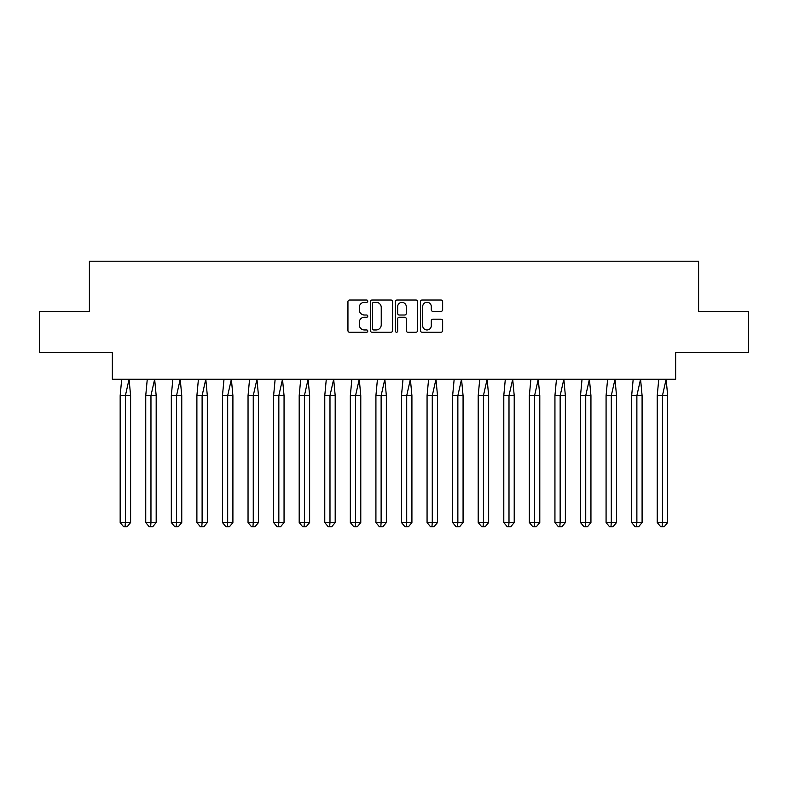 <?xml version="1.0" encoding="UTF-8"?>
<svg xmlns="http://www.w3.org/2000/svg" width="788" height="788" viewBox="0 0 788 788"><rect width="100%" height="100%" fill="white"/><g stroke="black" fill="none" stroke-linecap="round" stroke-linejoin="round"><path stroke-width="1.18" d="M367.769 301.164A1.123 1.123 0 0 0 366.647 300.041L349.547 300.041A1.606 1.606 0 0 0 347.941 301.646L347.941 330.615A1.606 1.606 0 0 0 349.547 332.221L366.647 332.221A1.123 1.123 0 0 0 367.769 331.098A1.123 1.123 0 0 0 366.647 329.965L364.43 329.965A5.152 5.152 0 0 1 359.279 324.814L359.279 322.4A5.152 5.152 0 0 1 364.43 317.259L366.647 317.259A1.123 1.123 0 0 0 367.769 316.126A1.123 1.123 0 0 0 366.647 315.003L364.43 315.003A5.152 5.152 0 0 1 359.279 309.851L359.279 307.438A5.152 5.152 0 0 1 364.43 302.287L366.647 302.287A1.123 1.123 0 0 0 367.769 301.164M39.4 311.536L39.4 352.522L112.349 352.522L112.349 379.245L675.651 379.245L675.651 352.522L748.6 352.522L748.6 311.536L698.601 311.536L698.601 261.212L89.399 261.212L89.399 311.536L39.4 311.536M441.024 311.378A1.606 1.606 0 0 0 442.639 309.773L442.639 301.646A1.606 1.606 0 0 0 441.024 300.041L422.043 300.041A1.606 1.606 0 0 0 420.428 301.646L420.428 330.615A1.606 1.606 0 0 0 422.043 332.221L441.024 332.221A1.606 1.606 0 0 0 442.639 330.615L442.639 320.795A1.606 1.606 0 0 0 441.024 319.189L432.898 319.189A1.606 1.606 0 0 0 431.292 320.795L431.292 325.661A4.304 4.304 0 0 1 426.988 329.965A4.304 4.304 0 0 1 422.683 325.661L422.683 306.591A4.304 4.304 0 0 1 426.988 302.287A4.304 4.304 0 0 1 431.292 306.591L431.292 309.773A1.606 1.606 0 0 0 432.898 311.378L441.024 311.378M392.591 301.646A1.606 1.606 0 0 0 390.986 300.041L371.995 300.041A1.606 1.606 0 0 0 370.39 301.646L370.39 330.615A1.606 1.606 0 0 0 371.995 332.221L390.986 332.221A1.606 1.606 0 0 0 392.591 330.615L392.591 301.646M397.014 300.041L416.005 300.041A1.606 1.606 0 0 1 417.61 301.646L417.61 330.615A1.606 1.606 0 0 1 416.005 332.221L407.879 332.221A1.606 1.606 0 0 1 406.273 330.615L406.273 318.864A1.606 1.606 0 0 0 404.658 317.259L399.27 317.259A1.606 1.606 0 0 0 397.664 318.864L397.664 331.098A1.123 1.123 0 0 1 396.531 332.221A1.123 1.123 0 0 1 395.409 331.098L395.409 301.646A1.606 1.606 0 0 1 397.014 300.041M373.768 302.287A1.123 1.123 0 0 0 372.635 303.419L372.635 328.842A1.123 1.123 0 0 0 373.768 329.965L376.103 329.965A5.152 5.152 0 0 0 381.244 324.814L381.244 307.438A5.152 5.152 0 0 0 376.103 302.287L373.768 302.287M406.273 306.68A4.304 4.304 0 0 0 401.969 302.375A4.304 4.304 0 0 0 397.664 306.68L397.664 313.397A1.606 1.606 0 0 0 399.27 315.003L404.658 315.003A1.606 1.606 0 0 0 406.273 313.397L406.273 306.68M121.697 379.245L120.17 395.635L120.17 522.533L120.17 395.635L125.39 395.635L125.39 522.533L130.601 522.533L127.124 526.788L123.647 526.788L120.17 522.533L126.425 522.533M125.39 522.533L125.036 526.788M125.39 395.635L129.074 379.245L130.601 395.635L125.39 395.635M130.601 522.533L130.601 395.635M127.124 526.788L125.39 526.788M147.267 379.245L145.741 395.635L145.741 522.533L145.741 395.635L150.961 395.635L150.961 522.533L156.182 522.533L152.695 526.788L149.218 526.788L145.741 522.533L152.005 522.533M150.961 522.533L150.616 526.788M172.848 379.245L171.321 395.635L171.321 522.533L171.321 395.635L176.532 395.635L176.532 522.533L181.752 522.533L178.275 526.788L174.798 526.788L171.321 522.533L177.576 522.533M176.532 522.533L176.187 526.788M198.418 379.245L196.892 395.635L196.892 522.533L196.892 395.635L202.112 395.635L202.112 522.533L207.323 522.533L203.846 526.788L200.369 526.788L196.892 522.533L203.156 522.533M202.112 522.533L201.758 526.788M223.999 379.245L222.472 395.635L222.472 522.533L222.472 395.635L227.683 395.635L227.683 522.533L232.903 522.533L229.426 526.788L225.949 526.788L222.472 522.533L228.727 522.533M227.683 522.533L227.338 526.788M249.569 379.245L248.043 395.635L248.043 522.533L248.043 395.635L253.263 395.635L253.263 522.533L258.474 522.533L254.997 526.788L251.52 526.788L248.043 522.533L254.297 522.533M253.263 522.533L252.909 526.788M150.961 395.635L154.645 379.245L156.182 395.635L150.961 395.635M156.182 522.533L156.182 395.635M152.695 526.788L150.961 526.788M176.532 395.635L180.225 379.245L181.752 395.635L176.532 395.635M181.752 522.533L181.752 395.635M178.275 526.788L176.532 526.788M202.112 395.635L205.796 379.245L207.323 395.635L202.112 395.635M207.323 522.533L207.323 395.635M203.846 526.788L202.112 526.788M227.683 395.635L231.376 379.245L232.903 395.635L227.683 395.635M232.903 522.533L232.903 395.635M229.426 526.788L227.683 526.788M253.263 395.635L256.947 379.245L258.474 395.635L253.263 395.635M258.474 522.533L258.474 395.635M254.997 526.788L253.263 526.788M275.14 379.245L273.613 395.635L273.613 522.533L273.613 395.635L278.834 395.635L278.834 522.533L284.054 522.533L280.567 526.788L277.09 526.788L273.613 522.533L279.878 522.533M278.834 522.533L278.489 526.788M278.834 395.635L282.518 379.245L284.054 395.635L278.834 395.635M284.054 522.533L284.054 395.635M280.567 526.788L278.834 526.788M300.721 379.245L299.194 395.635L299.194 522.533L299.194 395.635L304.404 395.635L304.404 522.533L309.625 522.533L306.148 526.788L302.671 526.788L299.194 522.533L305.449 522.533M304.404 522.533L304.06 526.788M304.404 395.635L308.098 379.245L309.625 395.635L304.404 395.635M309.625 522.533L309.625 395.635M306.148 526.788L304.404 526.788M326.291 379.245L324.764 395.635L324.764 522.533L324.764 395.635L329.985 395.635L329.985 522.533L335.195 522.533L331.718 526.788L328.241 526.788L324.764 522.533L331.029 522.533M329.985 522.533L329.63 526.788M329.985 395.635L333.669 379.245L335.195 395.635L329.985 395.635M335.195 522.533L335.195 395.635M331.718 526.788L329.985 526.788M351.872 379.245L350.335 395.635L350.335 522.533L350.335 395.635L355.555 395.635L355.555 522.533L360.776 522.533L357.299 526.788L353.822 526.788L350.335 522.533L356.6 522.533M355.555 522.533L355.211 526.788M355.555 395.635L359.249 379.245L360.776 395.635L355.555 395.635M360.776 522.533L360.776 395.635M357.299 526.788L355.555 526.788M377.442 379.245L375.915 395.635L375.915 522.533L375.915 395.635L381.126 395.635L381.126 522.533L386.347 522.533L382.869 526.788L379.392 526.788L375.915 522.533L382.17 522.533M381.126 522.533L380.781 526.788M381.126 395.635L384.82 379.245L386.347 395.635L381.126 395.635M386.347 522.533L386.347 395.635M382.869 526.788L381.126 526.788M403.013 379.245L401.486 395.635L401.486 522.533L401.486 395.635L406.706 395.635L406.706 522.533L411.917 522.533L408.44 526.788L404.963 526.788L401.486 522.533L407.751 522.533M406.706 522.533L406.362 526.788M406.706 395.635L410.39 379.245L411.917 395.635L406.706 395.635M411.917 522.533L411.917 395.635M408.44 526.788L406.706 526.788M428.593 379.245L427.066 395.635L427.066 522.533L427.066 395.635L432.277 395.635L432.277 522.533L437.498 522.533L434.021 526.788L430.543 526.788L427.066 522.533L433.321 522.533M432.277 522.533L431.932 526.788M432.277 395.635L435.971 379.245L437.498 395.635L432.277 395.635M437.498 522.533L437.498 395.635M434.021 526.788L432.277 526.788M454.164 379.245L452.637 395.635L452.637 522.533L452.637 395.635L457.858 395.635L457.858 522.533L463.068 522.533L459.591 526.788L456.114 526.788L452.637 522.533L458.902 522.533M457.858 522.533L457.503 526.788M457.858 395.635L461.541 379.245L463.068 395.635L457.858 395.635M463.068 522.533L463.068 395.635M459.591 526.788L457.858 526.788M479.744 379.245L478.208 395.635L478.208 522.533L478.208 395.635L483.428 395.635L483.428 522.533L488.649 522.533L485.172 526.788L481.695 526.788L478.208 522.533L484.472 522.533M483.428 522.533L483.083 526.788M483.428 395.635L487.122 379.245L488.649 395.635L483.428 395.635M488.649 522.533L488.649 395.635M485.172 526.788L483.428 526.788M505.315 379.245L503.788 395.635L503.788 522.533L503.788 395.635L508.999 395.635L508.999 522.533L514.219 522.533L510.742 526.788L507.265 526.788L503.788 522.533L510.043 522.533M508.999 522.533L508.654 526.788M508.999 395.635L512.692 379.245L514.219 395.635L508.999 395.635M514.219 522.533L514.219 395.635M510.742 526.788L508.999 526.788M530.885 379.245L529.359 395.635L529.359 522.533L529.359 395.635L534.579 395.635L534.579 522.533L539.79 522.533L536.313 526.788L532.836 526.788L529.359 522.533L535.623 522.533M534.579 522.533L534.234 526.788M534.579 395.635L538.263 379.245L539.79 395.635L534.579 395.635M539.79 522.533L539.79 395.635M536.313 526.788L534.579 526.788M556.466 379.245L554.939 395.635L554.939 522.533L554.939 395.635L560.15 395.635L560.15 522.533L565.37 522.533L561.893 526.788L558.416 526.788L554.939 522.533L561.194 522.533M560.15 522.533L559.805 526.788M560.15 395.635L563.844 379.245L565.37 395.635L560.15 395.635M565.37 522.533L565.37 395.635M561.893 526.788L560.15 526.788M582.036 379.245L580.51 395.635L580.51 522.533L580.51 395.635L585.73 395.635L585.73 522.533L590.941 522.533L587.464 526.788L583.987 526.788L580.51 522.533L586.774 522.533M585.73 522.533L585.376 526.788M585.73 395.635L589.414 379.245L590.941 395.635L585.73 395.635M590.941 522.533L590.941 395.635M587.464 526.788L585.73 526.788M607.617 379.245L606.08 395.635L606.08 522.533L606.08 395.635L611.301 395.635L611.301 522.533L616.521 522.533L613.044 526.788L609.557 526.788L606.08 522.533L612.345 522.533M611.301 522.533L610.956 526.788M611.301 395.635L614.995 379.245L616.521 395.635L611.301 395.635M616.521 522.533L616.521 395.635M613.044 526.788L611.301 526.788M633.188 379.245L631.661 395.635L631.661 522.533L631.661 395.635L636.871 395.635L636.871 522.533L642.092 522.533L638.615 526.788L635.138 526.788L631.661 522.533L637.916 522.533M636.871 522.533L636.527 526.788M636.871 395.635L640.565 379.245L642.092 395.635L636.871 395.635M642.092 522.533L642.092 395.635M638.615 526.788L636.871 526.788M658.758 379.245L657.231 395.635L657.231 522.533L657.231 395.635L662.452 395.635L662.452 522.533L667.663 522.533L664.185 526.788L660.708 526.788L657.231 522.533L663.496 522.533M662.452 522.533L662.107 526.788M662.452 395.635L666.136 379.245L667.663 395.635L662.452 395.635M667.663 522.533L667.663 395.635M664.185 526.788L662.452 526.788"/></g></svg>
